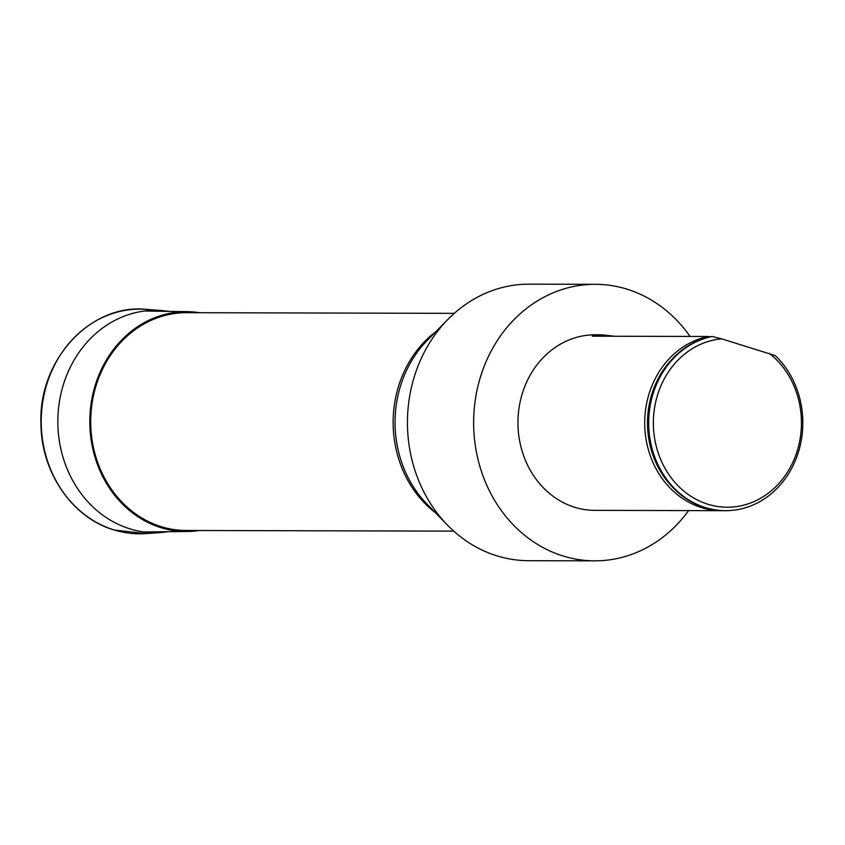 <?xml version="1.0" encoding="UTF-8"?>
<svg xmlns="http://www.w3.org/2000/svg" width="845" height="845" viewBox="0 0 845 845"><rect width="100%" height="100%" fill="white"/><g stroke="black" fill="none" stroke-linecap="round" stroke-linejoin="round"><path stroke-width="1.27" d="M690.038 336.426A138.274 121.395 90.1 0 0 626.367 288.969A138.274 121.395 90.1 0 0 595.366 284.311A138.274 121.395 90.1 0 0 473.633 422.289A138.274 121.395 90.1 0 0 594.69 560.848A138.274 121.395 90.1 0 0 688.612 510.602M721.567 510.676L594.817 510.369A87.785 77.075 -89.9 0 1 575.128 507.412A87.785 77.075 -89.9 0 1 518.017 418.919A87.785 77.075 -89.9 0 1 581.497 336.162A87.785 77.075 -89.9 0 1 595.239 334.789L601.651 334.81L592.26 336.194L708.258 336.479A87.785 77.075 90.1 0 0 644.999 430.559A87.785 77.075 90.1 0 0 721.567 510.676A87.785 77.075 90.1 0 0 723.225 510.665M454.283 313.347L186.576 312.692A108.889 95.601 90.1 0 0 90.711 421.349A108.889 95.601 90.1 0 0 186.048 530.47L453.754 531.125M595.366 284.311L529.181 284.152A138.274 121.395 90.1 0 0 448.051 319.273A138.274 121.395 90.1 0 0 447.544 525.167A138.274 121.395 90.1 0 0 528.505 560.689L594.69 560.848M614.875 336.247L601.651 334.81M725.211 510.686A87.785 77.075 -89.9 0 1 724.873 510.686A87.785 77.075 -89.9 0 1 648.305 430.57A87.785 77.075 -89.9 0 1 711.564 336.479L712.229 336.49A87.785 77.075 -89.9 0 0 648.971 430.57A87.785 77.075 -89.9 0 0 725.538 510.686L724.873 510.686M769.246 353.294A84.331 74.043 -89.9 0 1 773.555 488.811A84.331 74.043 -89.9 0 1 658.53 453.892A84.331 74.043 -89.9 0 1 721.609 338.834L775.319 355.639A87.785 77.075 -89.9 0 1 798.134 453.004A87.785 77.075 -89.9 0 1 725.538 510.686M710.075 336.806L708.258 336.479M721.609 338.834L712.229 336.49M199.8 312.724A109.924 96.51 90.1 0 0 187.674 311.668A109.924 96.51 90.1 0 0 89.802 421.349A109.924 96.51 90.1 0 0 187.136 531.505A109.924 96.51 90.1 0 0 199.272 530.502M435.481 512.788A108.889 95.601 -89.9 0 1 435.925 331.599M448.051 319.273L427.338 340.324A109.934 96.52 90.1 0 0 426.936 504.021L447.544 525.167M672.366 486.974A86.56 75.997 -89.9 0 1 672.673 358.576M114.392 530.026A112.343 98.633 90.1 0 0 145.889 533.596L114.223 530.005C72.395 518.101 40.94 472.186 40.94 423.334C38.416 359.991 90.679 303.334 146.438 309.376A112.343 98.633 90.1 0 0 42.535 403.202A112.343 98.633 90.1 0 0 114.392 530.026M169.116 311.382L161.997 310.548A111.202 97.64 90.1 0 0 59.15 403.424A111.202 97.64 90.1 0 0 130.278 528.959A111.202 97.64 90.1 0 0 161.458 532.498L145.889 533.596M187.674 311.668L144.59 311.002M187.136 531.505L144.041 531.959M161.997 310.548L146.438 309.376M161.458 532.498L168.577 531.695"/></g></svg>
